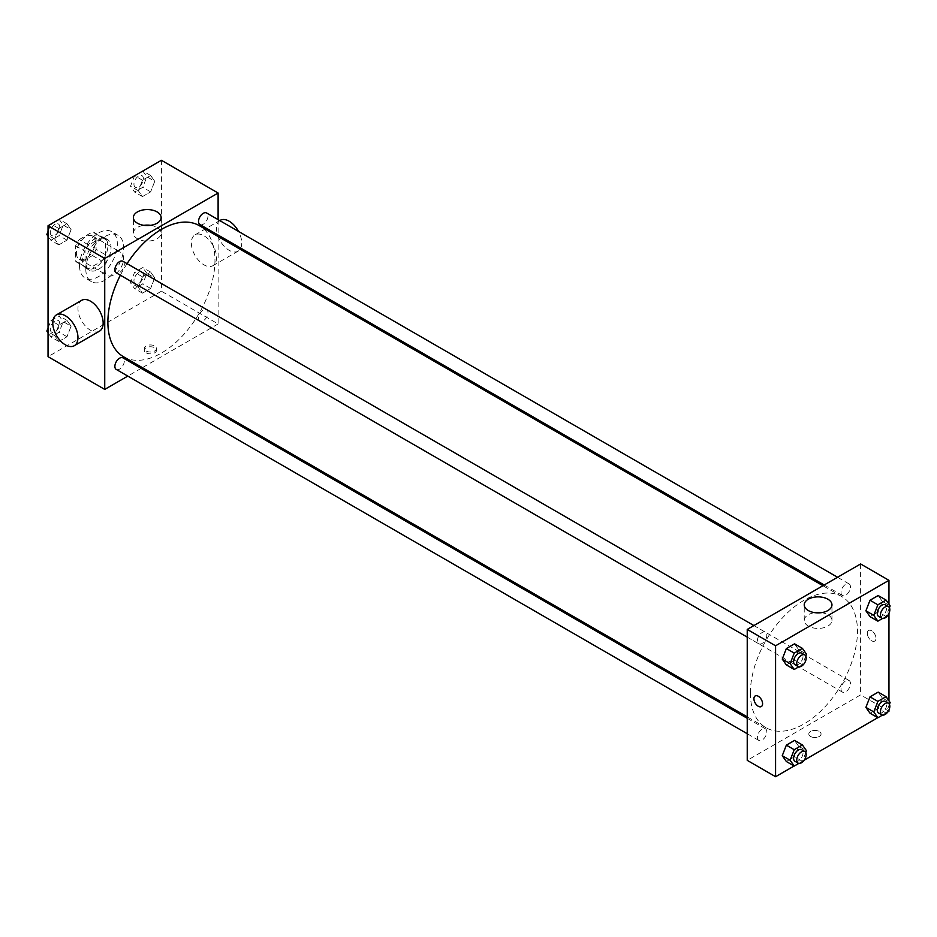 <?xml version="1.0" encoding="UTF-8"?>
<svg xmlns="http://www.w3.org/2000/svg" width="937" height="937" viewBox="0 0 937 937"><rect width="100%" height="100%" fill="white"/><g stroke="black" fill="none" stroke-linecap="round" stroke-linejoin="round"><path stroke-width="0.7" stroke-dasharray="4.68 3.51" d="M104.733 269.387A13.364 7.719 120 0 0 107.497 275.513A13.364 7.719 120 0 0 120.861 267.795A13.364 7.719 120 0 0 120.861 252.369A13.364 7.719 120 0 0 110.566 255.942A13.364 7.719 120 0 0 104.733 269.387M76.389 253.025A13.364 7.719 120 0 0 79.153 259.139A13.364 7.719 120 0 0 92.517 251.432A13.364 7.719 120 0 0 92.517 235.995A13.364 7.719 120 0 0 82.222 239.579A13.364 7.719 120 0 0 76.389 253.025M79.212 239.579L92.458 231.919A17.241 9.956 120 0 1 94.461 232.634A17.241 9.956 120 0 1 96.066 234.004L96.066 249.312A17.241 9.956 120 0 1 92.458 255.567L79.212 263.215A17.241 9.956 120 0 1 77.209 262.501A17.241 9.956 120 0 1 75.604 261.13L75.604 245.822A17.241 9.956 120 0 1 79.212 239.579L88.652 245.037L101.91 237.377L92.458 231.919M92.458 255.567L101.91 261.013L88.652 268.673L79.212 263.215M75.604 261.13L85.044 266.588L85.044 251.28L75.604 245.822M85.044 266.588A17.241 9.956 120 0 0 86.661 267.959A17.241 9.956 120 0 0 88.652 268.673M101.91 261.013A17.241 9.956 120 0 0 105.518 254.77L96.066 249.312M101.91 237.377A17.241 9.956 120 0 1 103.902 238.092A17.241 9.956 120 0 1 105.518 239.462L105.518 254.77M88.652 245.037A17.241 9.956 120 0 0 85.044 251.28M95.281 267.572A17.815 10.284 -60 0 1 86.38 268.45A17.815 10.284 -60 0 1 86.38 247.883A17.815 10.284 -60 0 1 104.194 237.6A17.815 10.284 -60 0 1 106.923 251.877A17.815 10.284 -60 0 1 95.281 267.572M98.432 269.387A17.815 10.284 120 0 0 110.074 253.693A17.815 10.284 120 0 0 107.345 239.415A17.815 10.284 120 0 0 93.606 244.182A17.815 10.284 120 0 0 85.829 262.114A17.815 10.284 120 0 0 89.53 270.278A17.815 10.284 120 0 0 98.432 269.387M105.518 239.462L96.066 234.004M79.54 265.757A26.728 15.425 120 0 0 85.068 277.984A26.728 15.425 120 0 0 111.796 262.559A26.728 15.425 120 0 0 111.796 231.697A26.728 15.425 120 0 0 91.205 238.865A26.728 15.425 120 0 0 79.54 265.757M85.829 269.387A26.728 15.425 120 0 0 91.369 281.627A26.728 15.425 120 0 0 118.097 266.19A26.728 15.425 120 0 0 118.097 235.339A26.728 15.425 120 0 0 97.495 242.496A26.728 15.425 120 0 0 85.829 269.387M154.746 277.902L150.646 288.444L142.471 293.176L138.371 287.354L142.471 276.813L150.646 272.081L154.746 277.902L150.646 288.444L142.471 293.176L138.371 287.354L142.471 276.813L150.646 272.081L154.746 277.902L146.863 273.358L142.775 283.899L134.588 288.631L130.501 282.81L134.588 272.257L142.775 267.537L146.863 273.358M154.746 181.309L150.646 191.862L142.471 196.583L138.371 190.761L142.471 180.22L150.646 175.488L154.746 181.309L150.646 191.862L142.471 196.583L138.371 190.761L142.471 180.22L150.646 175.488L154.746 181.309L146.863 176.765L142.775 187.306L134.588 192.038L130.501 186.217L134.541 175.816M161.422 160.286L161.422 291.208L48.045 356.669M71.095 326.205L66.995 336.746L58.82 341.466L54.721 335.645L58.82 325.104L66.995 320.384L71.095 326.205L66.995 336.746L58.82 341.466L54.721 335.645L58.82 325.104L66.995 320.384L71.095 326.205L63.212 321.649L59.125 332.202L50.938 336.922L48.045 332.799M71.095 229.612L66.995 240.153L58.82 244.873L54.721 239.052L58.82 228.511L66.995 223.791L71.095 229.612L66.995 240.153L58.82 244.873L54.721 239.052L58.82 228.511L66.995 223.791L71.095 229.612L63.212 225.067L59.125 235.609L50.938 240.329L48.045 236.206M218.11 236.511L218.11 323.944L161.422 291.208M218.11 323.944L142.401 367.655M141.147 368.382L127.783 376.1M146.067 352.804A6.126 3.537 0 0 0 152.743 353.577A6.126 3.537 0 0 0 156.526 350.309A6.126 3.537 0 0 0 150.4 346.772A6.126 3.537 0 0 0 144.275 350.309A6.126 3.537 0 0 0 146.067 352.804M123.567 356.786A75.721 43.711 120 0 0 199.288 313.063A75.721 43.711 120 0 0 199.288 225.641M127.057 263.648A75.721 43.711 120 0 0 120.369 275.22M218.11 219.633L218.11 235.07M199.909 224.552A6.676 3.853 120 0 0 206.585 220.699A6.676 3.853 120 0 0 206.585 212.98M198.527 318.088A6.676 3.853 120 0 0 199.909 321.145A6.676 3.853 120 0 0 206.585 317.292A6.676 3.853 120 0 0 206.585 309.573A6.676 3.853 120 0 0 201.443 311.365A6.676 3.853 120 0 0 198.527 318.088M116.258 369.436A6.676 3.853 120 0 0 122.934 365.582A6.676 3.853 120 0 0 122.934 357.864M122.934 261.271A6.676 3.853 -60 0 1 124.316 264.339A6.676 3.853 -60 0 1 121.4 271.062A6.676 3.853 -60 0 1 116.258 272.843M191.347 243.023A17.815 10.284 -120 0 0 199.124 260.954A17.815 10.284 -120 0 0 212.851 265.721A17.815 10.284 -120 0 0 212.851 245.154A17.815 10.284 -120 0 0 195.037 234.871A17.815 10.284 -120 0 0 191.347 243.023M99.463 331.183A17.815 10.284 60 0 1 81.648 320.899A17.815 10.284 60 0 1 81.648 300.332M220.23 220.324A17.815 10.284 -120 0 0 216.541 228.476A17.815 10.284 -120 0 0 224.318 246.408A17.815 10.284 -120 0 0 238.045 251.186A17.815 10.284 -120 0 0 240.118 249.219M240.739 248.129A17.815 10.284 -120 0 0 238.49 231.392M150.611 225.337A13.868 8.011 180 0 1 161.117 233.102A13.868 8.011 180 0 1 152.555 240.504A13.868 8.011 180 0 1 137.446 238.759A13.868 8.011 180 0 1 133.382 233.102A13.868 8.011 180 0 1 143.888 225.337M146.067 350.977A6.126 3.537 0 0 0 152.743 351.738A6.126 3.537 0 0 0 156.526 348.47A6.126 3.537 0 0 0 150.4 344.945A6.126 3.537 0 0 0 144.275 348.47A6.126 3.537 0 0 0 146.067 350.977M750.385 693.064A75.721 43.711 120 0 0 766.068 727.733A75.721 43.711 120 0 0 841.777 684.01A75.721 43.711 120 0 0 841.777 596.576A75.721 43.711 120 0 0 783.437 616.862A75.721 43.711 120 0 0 750.385 693.064M766.817 635.274A6.676 3.853 -60 0 1 763.901 641.997A6.676 3.853 -60 0 1 758.759 643.789A6.676 3.853 -60 0 1 758.759 636.082A6.676 3.853 -60 0 1 765.435 632.217A6.676 3.853 -60 0 1 766.817 635.274M841.028 689.035A6.676 3.853 120 0 0 842.41 692.092A6.676 3.853 120 0 0 849.086 688.226A6.676 3.853 120 0 0 849.086 680.52A6.676 3.853 120 0 0 843.944 682.312A6.676 3.853 120 0 0 841.028 689.035M757.377 737.325A6.676 3.853 120 0 0 758.759 740.382A6.676 3.853 120 0 0 765.435 736.529A6.676 3.853 120 0 0 765.435 728.81A6.676 3.853 120 0 0 760.294 730.602A6.676 3.853 120 0 0 757.377 737.325M841.028 592.442A6.676 3.853 120 0 0 842.41 595.499A6.676 3.853 120 0 0 849.086 591.634A6.676 3.853 120 0 0 849.086 583.927A6.676 3.853 120 0 0 843.944 585.719A6.676 3.853 120 0 0 841.028 592.442M860.611 563.957L860.611 694.891L747.234 760.352M888.955 711.253L860.611 694.891M887.866 711.886L877.782 717.707M804.215 760.176L794.131 765.997M810.61 736.482A6.126 3.537 0 0 0 817.287 737.243A6.126 3.537 0 0 0 821.07 733.976A6.126 3.537 0 0 0 814.944 730.45A6.126 3.537 0 0 0 808.818 733.976A6.126 3.537 0 0 0 810.61 736.482A6.126 3.537 0 0 0 817.287 737.243A6.126 3.537 0 0 0 821.07 733.976A6.126 3.537 0 0 0 814.944 730.438A6.126 3.537 0 0 0 808.818 733.976A6.126 3.537 0 0 0 810.61 736.482M882.279 601.355L878.18 595.534L882.279 601.355L878.18 611.896L870.004 616.616L878.18 611.896L882.279 601.355L890.15 605.899M798.629 746.239L794.529 740.417L798.629 746.239L794.529 756.78L786.354 761.512L794.529 756.78L798.629 746.239L806.499 750.783M888.955 604.201L888.955 613.395M888.955 700.794L888.955 709.988M882.279 697.948L878.18 692.127L882.279 697.948L878.18 708.489L870.004 713.209L878.18 708.489L882.279 697.948L890.15 702.492M798.629 649.646L794.529 643.824L798.629 649.646L794.529 660.187L786.354 664.919L794.529 660.187L798.629 649.646L806.499 654.19M867.311 633.283A6.126 3.537 -120 0 0 869.981 639.456A6.126 3.537 -120 0 0 874.701 641.095A6.126 3.537 -120 0 0 874.701 634.021A6.126 3.537 -120 0 0 868.576 630.484A6.126 3.537 -120 0 0 867.311 633.283A6.126 3.537 -120 0 0 869.981 639.456A6.126 3.537 -120 0 0 874.701 641.095A6.126 3.537 -120 0 0 874.701 634.021A6.126 3.537 -120 0 0 868.576 630.484A6.126 3.537 -120 0 0 867.299 633.295M755.187 695.945L755.199 695.945A6.126 3.537 60 0 1 759.919 697.585A6.126 3.537 60 0 1 762.589 703.746A6.126 3.537 60 0 1 761.324 706.557L761.312 706.557M821.456 612.646A13.868 8.011 180 0 1 831.962 620.411A13.868 8.011 180 0 1 823.4 627.813A13.868 8.011 180 0 1 808.291 626.068A13.868 8.011 180 0 1 804.227 620.411A13.868 8.011 180 0 1 814.733 612.646M805.785 656.029L802.412 664.743L798.851 666.793M794.974 664.708A6.676 3.853 120 0 0 801.662 660.843A6.676 3.853 120 0 0 801.662 653.136M802.412 664.743L794.529 660.187M889.436 607.738L886.062 616.441L882.502 618.49M878.625 616.405A6.676 3.853 120 0 0 885.313 612.552A6.676 3.853 120 0 0 885.313 604.833M886.062 616.441L878.18 611.896M805.785 752.622L802.412 761.324L798.851 763.386M794.974 761.301A6.676 3.853 120 0 0 801.662 757.436A6.676 3.853 120 0 0 801.662 749.729M802.412 761.324L794.529 756.78M889.436 704.331L886.062 713.034L882.502 715.083M878.625 712.998A6.676 3.853 120 0 0 885.313 709.145A6.676 3.853 120 0 0 885.313 701.426M886.062 713.034L878.18 708.489M48.045 231.439L50.891 224.107M59.125 219.246L63.212 225.067M50.305 232.517A6.676 3.853 120 0 0 51.687 235.574A6.676 3.853 120 0 0 58.375 231.72A6.676 3.853 120 0 0 58.375 224.002A6.676 3.853 120 0 0 53.222 225.794A6.676 3.853 120 0 0 50.305 232.517A6.676 3.853 120 0 0 51.664 235.562A6.676 3.853 120 0 0 58.352 231.697A6.676 3.853 120 0 0 58.352 223.99A6.676 3.853 120 0 0 53.198 225.77A6.676 3.853 120 0 0 50.282 232.505M66.995 240.153L59.125 235.609M58.82 244.873L50.938 240.329M54.721 239.052L48.045 235.199M58.82 228.511L51.031 224.025M66.995 223.791L59.218 219.293M142.775 170.944L146.863 176.765M133.956 184.214A6.676 3.853 120 0 0 135.338 187.271A6.676 3.853 120 0 0 142.026 183.418A6.676 3.853 120 0 0 142.026 175.699A6.676 3.853 120 0 0 136.872 177.491A6.676 3.853 120 0 0 133.956 184.214M150.646 191.862L142.775 187.306M142.471 196.583L134.588 192.038M138.371 190.761L130.501 186.217M142.471 180.22L134.682 175.723M150.646 175.488L142.869 171.002M133.932 184.202A6.676 3.853 120 0 0 135.315 187.259A6.676 3.853 120 0 0 142.002 183.406A6.676 3.853 120 0 0 142.002 175.687A6.676 3.853 120 0 0 136.849 177.48A6.676 3.853 120 0 0 133.932 184.202M48.045 328.032L50.938 320.559L59.125 315.839L63.212 321.649M50.305 329.11A6.676 3.853 120 0 0 51.687 332.166A6.676 3.853 120 0 0 58.375 328.301A6.676 3.853 120 0 0 58.375 320.595A6.676 3.853 120 0 0 53.222 322.387A6.676 3.853 120 0 0 50.305 329.11M66.995 336.746L59.125 332.202M58.82 341.466L50.938 336.922M54.721 335.645L48.045 331.792M58.82 325.104L50.938 320.559M66.995 320.384L59.125 315.839M50.282 329.086A6.676 3.853 120 0 0 51.664 332.155A6.676 3.853 120 0 0 58.352 328.29A6.676 3.853 120 0 0 58.352 320.583A6.676 3.853 120 0 0 53.198 322.363A6.676 3.853 120 0 0 50.282 329.086M133.956 280.807A6.676 3.853 120 0 0 135.338 283.864A6.676 3.853 120 0 0 142.026 280.011A6.676 3.853 120 0 0 142.026 272.292A6.676 3.853 120 0 0 136.872 274.084A6.676 3.853 120 0 0 133.956 280.807A6.676 3.853 120 0 0 135.315 283.852A6.676 3.853 120 0 0 142.002 279.999A6.676 3.853 120 0 0 142.002 272.28A6.676 3.853 120 0 0 136.849 274.072A6.676 3.853 120 0 0 133.932 280.795M150.646 288.444L142.775 283.899M142.471 293.176L134.588 288.631M138.371 287.354L130.501 282.81M142.471 276.813L134.588 272.257M150.646 272.081L142.775 267.537M79.153 259.139L107.497 275.513M92.517 235.995L120.861 252.369M107.345 239.415L104.194 237.6M89.53 270.278L86.38 268.45M103.902 238.092L94.461 232.634M86.661 267.959L77.209 262.501M118.097 235.339L111.796 231.697M91.369 281.627L85.068 277.984M212.851 265.721L238.045 251.186M195.037 234.871L219.762 220.593M161.117 233.102L161.117 217.571M133.382 233.102L133.382 217.571M144.275 348.47L144.275 350.309M156.526 348.47L156.526 350.309M841.777 596.576L822.955 585.707M766.068 727.733L747.234 716.852M747.234 637.137L758.759 643.789M753.91 625.565L765.435 632.217M849.086 680.52L206.585 309.573M842.41 692.092L199.909 321.145M765.435 728.81L747.234 718.304M758.759 740.382L747.234 733.73M849.086 583.927L837.561 577.274M842.41 595.499L824.197 584.981M831.962 620.411L831.962 604.88M804.227 620.411L804.227 604.88"/><path stroke-width="1.41" d="M127.783 376.1L104.733 389.405L48.045 356.669L48.045 225.747L161.422 160.286L218.11 193.022L218.11 219.633M142.401 367.655L141.147 368.382M120.369 275.22A75.721 43.711 120 0 0 107.884 322.117A75.721 43.711 120 0 0 123.567 356.786L747.234 716.852M822.955 585.707L199.288 225.641A75.721 43.711 120 0 0 127.057 263.648M218.11 235.07L218.11 236.511M104.733 389.405L104.733 258.483L218.11 193.022M837.561 577.274L206.585 212.98A6.676 3.853 120 0 0 201.443 214.772A6.676 3.853 120 0 0 198.527 221.495A6.676 3.853 120 0 0 199.909 224.552L824.197 584.981M747.234 718.304L122.934 357.864A6.676 3.853 120 0 0 117.793 359.656A6.676 3.853 120 0 0 114.876 366.379A6.676 3.853 120 0 0 116.258 369.436L747.234 733.73M747.234 637.137L116.258 272.843A6.676 3.853 -60 0 1 116.258 265.136A6.676 3.853 -60 0 1 122.934 261.271L753.91 625.565M104.733 258.483L48.045 225.747M137.446 223.229A13.868 8.011 180 0 1 133.382 217.571A13.868 8.011 180 0 1 147.25 209.56A13.868 8.011 180 0 1 161.117 217.571A13.868 8.011 180 0 1 152.555 224.962A13.868 8.011 180 0 1 137.446 223.229M56.454 314.879L81.648 300.332A17.815 10.284 60 0 1 95.375 305.099A17.815 10.284 60 0 1 103.152 323.031A17.815 10.284 60 0 1 99.463 331.183L74.269 345.73A17.815 10.284 60 0 1 56.454 335.446A17.815 10.284 60 0 1 56.454 314.879A17.815 10.284 60 0 1 70.181 319.646A17.815 10.284 60 0 1 77.958 337.578A17.815 10.284 60 0 1 74.269 345.73M240.118 249.219A17.815 10.284 -120 0 0 240.739 248.129M238.49 231.392A17.815 10.284 -120 0 0 220.23 220.324L219.762 220.593M143.888 225.337A13.868 8.011 180 0 1 150.611 225.337M794.131 765.997L775.578 776.714L747.234 760.352L747.234 629.418L860.611 563.957L888.955 580.331L888.955 604.201M888.955 709.988L888.955 711.253L887.866 711.886M877.782 717.707L804.215 760.176M870.004 616.616L865.905 610.795L870.004 600.254L878.18 595.534L870.004 600.254L865.905 610.795L870.004 616.616L877.875 621.161L873.788 615.351L877.875 604.798L886.062 600.078L890.15 605.899L889.436 607.738M786.354 761.512L782.254 755.691L786.354 745.138L794.529 740.417L786.354 745.138L782.254 755.691L786.354 761.512L794.225 766.056L790.137 760.235L794.225 749.694L802.412 744.962L806.499 750.783L805.785 752.622M888.955 613.395L888.955 700.794M775.578 776.714L775.578 645.792L888.955 580.331M870.004 713.209L865.905 707.388L870.004 696.847L878.18 692.127L870.004 696.847L865.905 707.388L870.004 713.209L877.875 717.754L873.788 711.933L877.875 701.391L886.062 696.671L890.15 702.492L889.436 704.331M786.354 664.919L782.254 659.098L786.354 648.556L794.529 643.824L786.354 648.556L782.254 659.098L786.354 664.919L794.225 669.463L790.137 663.642L794.225 653.101L802.412 648.369L806.499 654.19L805.785 656.029M775.578 645.792L747.234 629.418M808.291 610.537A13.868 8.011 180 0 1 804.227 604.88A13.868 8.011 180 0 1 818.095 596.869A13.868 8.011 180 0 1 831.962 604.88A13.868 8.011 180 0 1 823.4 612.271A13.868 8.011 180 0 1 808.291 610.537M762.589 703.746A6.126 3.537 60 0 1 761.312 706.557A6.126 3.537 60 0 1 755.187 703.019A6.126 3.537 60 0 1 755.187 695.945A6.126 3.537 60 0 1 759.907 697.585A6.126 3.537 60 0 1 762.589 703.746M761.324 706.557A6.126 3.537 60 0 1 755.199 703.019A6.126 3.537 60 0 1 755.199 695.945M814.733 612.646A13.868 8.011 180 0 1 821.456 612.646M798.851 666.793L794.225 669.463M804.801 654.951L801.662 653.136A6.676 3.853 120 0 0 796.509 654.916A6.676 3.853 120 0 0 793.592 661.639A6.676 3.853 120 0 0 794.974 664.708L798.125 666.523A6.676 3.853 120 0 0 804.801 662.67A6.676 3.853 120 0 0 804.801 654.951A6.676 3.853 120 0 0 799.659 656.743A6.676 3.853 120 0 0 796.743 663.466A6.676 3.853 120 0 0 798.125 666.523M790.137 663.642L782.254 659.098M794.225 653.101L786.354 648.556M802.412 648.369L794.529 643.824M882.502 618.49L877.875 621.161M888.452 606.649L885.313 604.833A6.676 3.853 120 0 0 880.159 606.626A6.676 3.853 120 0 0 877.243 613.348A6.676 3.853 120 0 0 878.625 616.405L881.776 618.221A6.676 3.853 120 0 0 888.452 614.367A6.676 3.853 120 0 0 888.452 606.649A6.676 3.853 120 0 0 883.31 608.441A6.676 3.853 120 0 0 880.393 615.164A6.676 3.853 120 0 0 881.776 618.221M873.788 615.351L865.905 610.795M877.875 604.798L870.004 600.254M886.062 600.078L878.18 595.534M798.851 763.386L794.225 766.056M804.801 751.544L801.662 749.729A6.676 3.853 120 0 0 796.509 751.509A6.676 3.853 120 0 0 793.592 758.232A6.676 3.853 120 0 0 794.974 761.301L798.125 763.116A6.676 3.853 120 0 0 804.801 759.251A6.676 3.853 120 0 0 804.801 751.544A6.676 3.853 120 0 0 799.659 753.336A6.676 3.853 120 0 0 796.743 760.059A6.676 3.853 120 0 0 798.125 763.116M790.137 760.235L782.254 755.691M794.225 749.694L786.354 745.138M802.412 744.962L794.529 740.417M882.502 715.083L877.875 717.754M888.452 703.242L885.313 701.426A6.676 3.853 120 0 0 880.159 703.218A6.676 3.853 120 0 0 877.243 709.941A6.676 3.853 120 0 0 878.625 712.998L881.776 714.814A6.676 3.853 120 0 0 888.452 710.96A6.676 3.853 120 0 0 888.452 703.242A6.676 3.853 120 0 0 883.31 705.034A6.676 3.853 120 0 0 880.393 711.757A6.676 3.853 120 0 0 881.776 714.814M873.788 711.933L865.905 707.388M877.875 701.391L870.004 696.847M886.062 696.671L878.18 692.127M48.045 236.206L46.85 234.508L48.045 231.439M50.891 224.107L59.218 219.293M48.045 235.199L46.85 234.508M134.541 175.816L142.869 171.002M48.045 332.799L46.85 331.101L48.045 328.032M48.045 331.792L46.85 331.101"/></g></svg>
